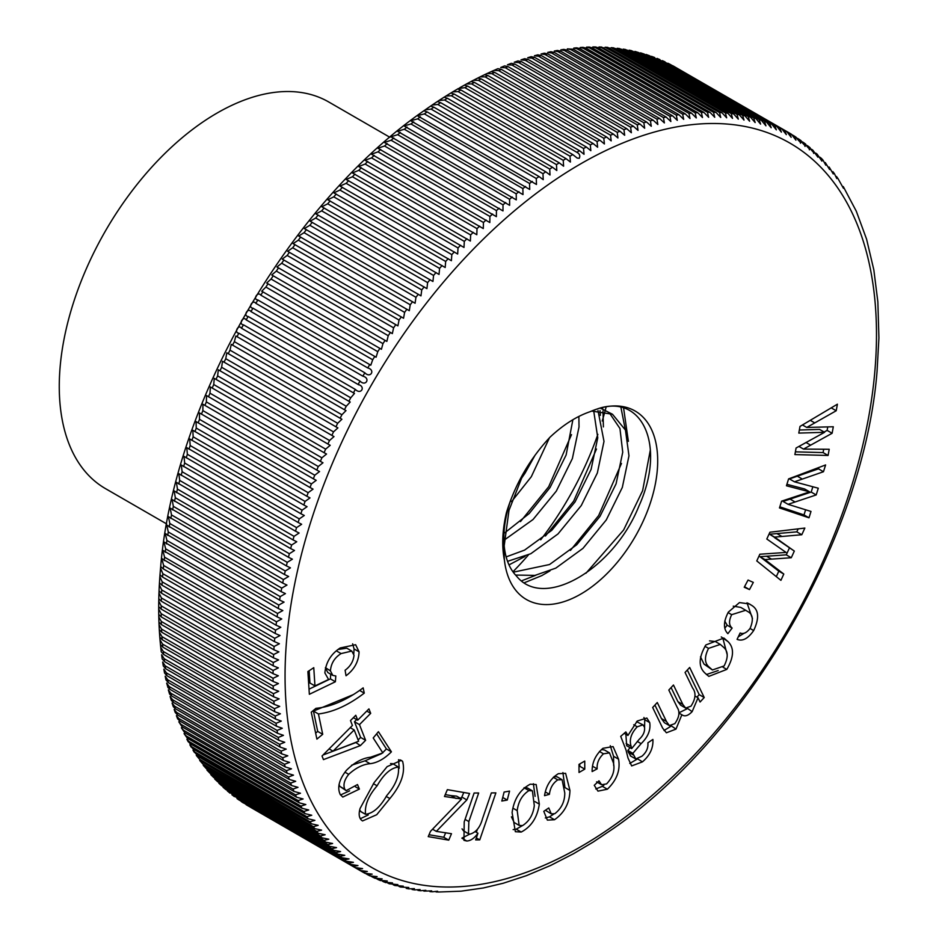<?xml version="1.0" encoding="UTF-8"?>
<svg xmlns="http://www.w3.org/2000/svg" width="939" height="939" viewBox="0 0 939 939"><rect width="100%" height="100%" fill="white"/><g stroke="black" fill="none" stroke-linecap="round" stroke-linejoin="round"><path stroke-width="1.41" d="M193.974 751.517L196.251 754.193L308.145 818.796L314.894 820.369L310.046 821.766L196.286 755.402L199.491 759.193L311.384 823.796L318.18 825.334L313.356 826.672L199.702 760.449L202.859 764.029L314.753 828.632L321.596 830.123L316.807 831.402L203.247 765.344L206.357 768.701L318.251 833.304L325.14 834.759L320.375 835.98L206.944 770.062L209.984 773.208L321.877 837.811L328.814 839.22L324.084 840.382L210.77 774.628L213.74 777.539L325.633 842.142L332.617 843.504L327.911 844.619L214.738 779.006L217.625 781.706L329.519 846.309L336.538 847.624L331.866 848.68L218.834 783.22L221.627 785.697L333.521 850.3L340.587 851.567L335.939 852.577L223.059 787.246L225.759 789.511L337.653 854.114L344.754 855.335L340.141 856.286L227.414 791.096L341.89 857.753L349.038 858.927L344.449 859.819L231.898 794.77L346.256 861.216L353.44 862.331L348.885 863.176L238.412 799.617L350.728 864.49L357.959 865.558L353.428 866.345L241.217 801.542L355.329 867.589L362.583 868.598L358.088 869.326L246.065 804.653L360.024 870.5L367.313 871.462L362.912 872.167L250.959 807.528M365.928 873.716L367.971 874.878L372.149 874.127L364.966 873.305L362.912 872.167M371.328 876.38L373.147 877.402L377.102 876.615L370.083 875.934L367.971 874.878M374.767 878.118L382.138 878.904L378.417 879.737L376.727 878.81M379.884 880.277L387.291 881.005L383.793 881.862L382.173 881.017M385.107 882.249L392.525 882.918L389.274 883.787L387.69 883M389.274 883.787L397.866 884.632L394.838 885.512L393.265 884.796M394.838 885.512L403.289 886.158L400.483 887.038L398.911 886.369M400.483 887.038L408.805 887.496L406.223 888.364L408.618 888.846L414.404 888.634L412.045 889.479L414.475 889.89L420.085 889.573L417.937 890.395L420.414 890.724L425.848 890.325L423.9 891.111L431.694 890.876L429.933 891.627L432.503 891.78L437.609 891.228L436.048 891.933L438.654 892.015L461.026 891.181L483.362 887.965L503.234 883.247L526.38 875.676L550.63 865.465L573.318 853.809M573.26 853.868L593.295 841.978L613.085 828.714C748.629 735.331 863.939 535.617 877.049 371.504L878.916 337.911L877.859 301.842L873.822 269.822L866.603 239.234L856.298 211.216L843.281 186.579L843.445 188.293L837.964 178.539L836.496 176.485L836.778 178.563L834.407 173.656L832.893 171.673L833.257 173.95L829.149 167.036L829.595 169.501L825.275 162.553L825.815 165.217L822.916 159.994L821.261 158.245L821.907 161.109L817.118 154.113L817.869 157.177L812.834 150.158L813.714 153.409M190.899 746.435L193.152 749.029L305.046 813.632L311.736 815.252L306.865 816.695L194.972 752.092L193.011 750.191L194.385 752.409M187.953 741.211L190.183 743.723L302.076 808.315L308.72 809.981L303.813 811.472L191.92 746.869L189.878 744.815L191.204 747.139M175.217 712.419L177.448 714.884L289.341 779.476L295.691 781.307L290.656 783.079L178.762 718.476L176.415 715.694L177.6 718.769L179.713 720.941L291.606 785.544L298.015 787.34L293.015 789.053L181.121 724.45L178.821 721.809L182.119 726.856L294.013 791.46L300.48 793.22L295.503 794.875L183.61 730.284L181.368 727.784L184.666 732.631L296.56 797.223L303.086 798.96L298.132 800.568L186.239 735.965L184.056 733.605L187.366 738.242L299.259 802.845L305.832 804.547L300.903 806.096L189.009 741.493L186.896 739.286L188.176 741.704M170.112 696.538L171.368 700.447L173.351 702.349L285.245 766.952L291.466 768.83L286.395 770.708L174.501 706.105L172.072 703.053L173.304 706.691L175.323 708.687L287.217 773.278L293.508 775.144L288.449 776.964L176.555 712.361L174.173 709.438M163.316 665.974L165.663 668.732L277.557 733.336L283.449 735.331L278.273 737.455L166.379 672.864L163.856 669.167L164.548 673.017L166.907 675.704L278.801 740.308L284.752 742.279L279.599 744.357L167.705 679.754L165.194 676.197L165.957 679.871L168.292 682.547L280.186 747.151L286.207 749.111L281.078 751.141L169.184 686.538L166.684 683.099L167.964 687.571L169.83 689.273L281.723 753.876L287.815 755.813L282.709 757.785L170.816 693.193L168.327 689.883L169.583 694.074L171.52 695.881L283.414 760.473L289.564 762.386L284.47 764.311L172.576 699.708L170.123 696.527M162.201 658.943L164.583 661.643L276.477 726.246L282.287 728.265L277.099 730.448L165.205 665.845L162.658 662.03L163.304 666.044M160.745 647.417L160.452 644.53L162.846 647.135L274.74 711.739L280.409 713.793L275.186 716.07L163.292 651.466L160.745 647.417L161.25 651.807L163.644 654.448L275.538 719.051L281.266 721.082L276.066 723.312L164.172 658.709L161.625 654.776L162.201 658.978M162.212 639.717L274.106 704.32L279.693 706.386L274.47 708.71L162.576 644.107L160.029 639.94L159.794 637.17L162.212 639.717A426.682 246.347 120 0 1 161.989 636.654L159.454 632.37L159.301 629.693L161.731 632.205L273.625 696.808L279.129 698.874L273.883 701.257L161.989 636.654M161.391 624.588L273.284 689.191L278.707 691.268L273.46 693.698L161.567 629.095L159.043 624.693L158.949 622.134L161.391 624.588A426.682 246.347 120 0 1 161.297 621.442L158.785 616.911L158.761 614.47L161.203 616.876L273.096 681.479L278.449 683.569L273.19 686.045L161.297 621.442M579.246 158.292L577.227 158.092L572.778 154.571L460.885 89.968C458.044 89.311 457.223 88.829 458.42 88.536L464.887 87.667L576.781 152.259C579.609 153.773 580.431 155.78 579.246 158.292M570.008 156.214L570.419 162.06L566.006 158.621L454.112 94.017L450.873 93.043L452.739 91.869L458.115 91.611L570.008 156.214A426.682 246.347 -60 0 1 572.778 154.571M563.236 160.323L563.611 166.203L559.245 162.834L447.351 98.243L444.147 97.233L445.872 96.083L451.342 95.731L563.236 160.323A426.682 246.347 -60 0 1 566.006 158.621M556.475 164.618L556.804 170.522L552.484 167.236L440.591 102.633L437.433 101.6L438.994 100.473L444.581 100.015L556.475 164.618A426.682 246.347 -60 0 1 559.245 162.834M549.726 169.079L550.019 175.006L545.747 171.79L433.853 107.187L430.731 106.142L432.104 105.062L437.832 104.475L549.726 169.079A426.682 246.347 -60 0 1 552.484 167.236M542.977 173.703L543.235 179.666L539.009 176.52L427.116 111.917L424.041 110.837L425.191 109.851L431.083 109.1L542.977 173.703A426.682 246.347 -60 0 1 545.747 171.79M536.263 178.504L536.474 184.478L417.362 115.708L424.369 113.901L536.263 178.504A426.682 246.347 -60 0 1 539.009 176.52M529.549 183.457L529.725 189.455L410.719 120.744L417.655 118.854L529.549 183.457A426.682 246.347 -60 0 1 532.296 181.403M522.87 188.575L523 194.584L404.087 125.932L410.977 123.971L522.87 188.575A426.682 246.347 -60 0 1 525.605 186.462M516.215 193.845L516.297 199.878L397.502 131.284L404.322 129.242L516.215 193.845A426.682 246.347 -60 0 1 518.938 191.662M509.584 199.279L509.631 205.312L390.929 136.789L397.69 134.676L509.584 199.279A426.682 246.347 -60 0 1 512.295 197.037M502.999 204.855L502.987 210.911L384.403 142.446L391.105 140.251L502.999 204.855A426.682 246.347 -60 0 1 505.698 202.554M496.438 210.582L496.379 216.651L377.924 148.256L384.544 145.991L496.438 210.582A426.682 246.347 -60 0 1 499.125 208.223M489.923 216.463L489.818 222.531L371.468 154.207L378.03 151.86L489.923 216.463A426.682 246.347 -60 0 1 492.588 214.033M483.444 222.484L483.292 228.564L365.071 160.311L371.551 157.881L483.444 222.484A426.682 246.347 -60 0 1 486.097 220.008M477.012 228.647L476.812 234.727L358.721 166.555L365.118 164.043L477.012 228.647A426.682 246.347 -60 0 1 479.641 226.111M470.639 234.95L470.38 241.03L352.43 172.929L358.745 170.346L470.639 234.95A426.682 246.347 -60 0 1 473.244 232.356M464.312 241.382L463.995 247.462L346.186 179.443L352.418 176.778L464.312 241.382A426.682 246.347 -60 0 1 466.894 238.729M458.032 247.943L457.669 254.023L340.012 186.086L346.139 183.34L458.032 247.943A426.682 246.347 -60 0 1 460.603 245.243M451.823 254.633L451.389 260.702L333.885 192.871L339.93 190.042L451.823 254.633A426.682 246.347 -60 0 1 454.359 251.887M445.673 261.453L445.18 267.509L327.84 199.761L333.779 196.85L445.673 261.453A426.682 246.347 -60 0 1 448.185 258.648M439.581 268.39L439.029 274.434L321.854 206.791L327.688 203.798L439.581 268.39A426.682 246.347 -60 0 1 442.069 265.537M433.572 275.456L432.938 281.477L315.95 213.928L321.678 210.852L433.572 275.456A426.682 246.347 -60 0 1 436.025 272.545M427.621 282.616L426.916 288.625L310.116 221.193L315.727 218.024L427.621 282.616A426.682 246.347 -60 0 1 430.05 279.669M421.752 289.905L420.965 295.879L304.365 228.564L309.858 225.301L421.752 289.905A426.682 246.347 -60 0 1 424.146 286.9M415.954 297.287L415.085 303.238L298.696 236.041L304.06 232.684L415.954 297.287A426.682 246.347 -60 0 1 418.313 294.247M410.237 304.776L409.287 310.692L293.109 243.624L298.344 240.173L410.237 304.776A426.682 246.347 -60 0 1 412.573 301.701M404.603 312.37L403.559 318.239L287.627 251.312L292.71 247.767L404.603 312.37A426.682 246.347 -60 0 1 406.904 309.248M399.052 320.046L397.901 325.88L282.228 259.094L287.158 255.443L399.052 320.046A426.682 246.347 -60 0 1 401.317 316.889M393.594 327.828L392.338 333.603L276.935 266.981L281.7 263.225L393.594 327.828A426.682 246.347 -60 0 1 395.824 324.624M388.23 335.692L386.845 341.409L271.747 274.963L276.336 271.089L388.23 335.692A426.682 246.347 -60 0 1 390.413 332.453M382.959 343.639L381.422 349.273L266.676 283.026L271.066 279.036L382.959 343.639A426.682 246.347 -60 0 1 385.107 340.364M377.783 351.667L376.081 357.207L261.723 291.196L265.89 287.064L377.783 351.667A426.682 246.347 -60 0 1 379.884 348.369M255.831 303.332L367.724 367.935C375.682 369.966 370.482 378.746 364.837 372.795L252.943 308.192C247.614 307.816 252.814 299.048 255.831 303.332A426.682 246.347 120 0 1 257.861 299.975C252.474 299.635 257.791 290.937 260.807 295.163L372.701 359.766L370.788 365.201L257.532 299.787M364.989 372.889L364.837 372.795A426.682 246.347 -60 0 0 362.853 376.175C370.811 378.147 365.729 386.985 360.024 381.07L248.131 316.478C242.861 316.056 247.955 307.217 250.959 311.584L362.853 376.175M360.024 381.07A426.682 246.347 -60 0 0 358.088 384.485C366.046 386.387 361.081 395.296 355.329 389.415L243.436 324.812C238.213 324.366 243.189 315.457 246.194 319.882L358.792 384.884M353.428 392.842L354.484 393.441L350.728 397.807L238.835 333.204C233.682 332.723 238.541 323.755 241.534 328.251L353.428 392.842A426.682 246.347 -60 0 1 355.329 389.415M348.885 401.27L350.212 402.009L346.256 406.258L234.363 341.655L235.865 335.998L348.885 401.27A426.682 246.347 -60 0 1 350.728 397.807M344.449 409.733L346.01 410.613L341.89 414.756L229.996 350.153L231.276 344.367L344.449 409.733A426.682 246.347 -60 0 1 346.256 406.258M340.141 418.254L341.902 419.24L337.653 423.301L225.759 358.698L226.815 352.794L340.141 418.254A426.682 246.347 -60 0 1 341.89 414.756M335.939 426.811L337.899 427.891L333.521 431.881L221.627 367.278L222.508 361.269L335.939 426.811A426.682 246.347 -60 0 1 337.653 423.301M331.866 435.403L333.991 436.588L329.519 440.497L217.625 375.893L218.318 369.802L331.866 435.403A426.682 246.347 -60 0 1 333.521 431.881M327.911 444.03L330.211 445.297L325.633 449.135L213.74 384.532L214.268 378.358L327.911 444.03A426.682 246.347 -60 0 1 329.519 440.497M324.084 452.692L326.537 454.03L321.877 457.809L209.984 393.206L210.359 386.962L324.084 452.692A426.682 246.347 -60 0 1 325.633 449.135M320.375 461.378L322.981 462.786L318.251 466.507L206.357 401.904L206.58 395.589L320.375 461.378A426.682 246.347 -60 0 1 321.877 457.809M316.807 470.075L319.542 471.554L314.753 475.216L202.859 410.613L202.941 404.24L316.807 470.075A426.682 246.347 -60 0 1 318.251 466.507M313.356 478.796L316.232 480.334L311.384 483.949L199.491 419.346L199.432 412.902L313.356 478.796A426.682 246.347 -60 0 1 314.753 475.216M310.046 487.529L313.051 489.125L308.145 492.682L196.251 428.078L196.063 421.576L310.046 487.529A426.682 246.347 -60 0 1 311.384 483.949M306.865 496.262L309.999 497.916L305.046 501.426L193.152 436.823L192.835 430.273L306.865 496.262A426.682 246.347 -60 0 1 308.145 492.682M303.813 505.006L307.076 506.708L302.076 510.159L190.183 445.556L189.737 438.959L303.813 505.006A426.682 246.347 -60 0 1 305.046 501.426M300.903 513.739L304.295 515.488L299.259 518.891L187.366 454.3L186.791 447.657L300.903 513.739A426.682 246.347 -60 0 1 302.076 510.159M298.132 522.471L301.642 524.267L296.56 527.624L184.666 463.021L183.985 456.342L298.132 522.471A426.682 246.347 -60 0 1 299.259 518.891M295.503 531.192L299.118 533.023L294.013 536.333L182.119 471.742L181.321 465.016L295.503 531.192A426.682 246.347 -60 0 1 296.56 527.624M293.015 539.902L296.747 541.768L291.606 545.031L179.713 480.439L178.797 473.679L293.015 539.902A426.682 246.347 -60 0 1 294.013 536.333M290.656 548.587L294.506 550.489L289.341 553.705L177.448 489.113L176.415 482.317L290.656 548.587A426.682 246.347 -60 0 1 291.606 545.031M288.449 557.261L292.405 559.186L287.217 562.355L175.323 497.752L174.185 490.933L288.449 557.261A426.682 246.347 -60 0 1 289.341 553.705M286.395 565.888L290.444 567.849L285.245 570.982L173.351 506.379L172.107 499.525L286.395 565.888A426.682 246.347 -60 0 1 287.217 562.355M284.47 574.504L288.637 576.476L283.414 579.563L171.52 514.959L170.17 508.081L284.47 574.504A426.682 246.347 -60 0 1 285.245 570.982M282.709 583.072L286.97 585.067L281.723 588.107L169.83 523.504L168.386 516.603L282.709 583.072A426.682 246.347 -60 0 1 283.414 579.563M281.078 591.593L285.444 593.612L280.186 596.605L168.292 532.002L166.743 525.089L281.078 591.593A426.682 246.347 -60 0 1 281.723 588.107M279.599 600.08L284.059 602.11L278.801 605.056L166.907 540.453L165.264 533.528L279.599 600.08A426.682 246.347 -60 0 1 280.186 596.605M278.273 608.507L282.827 610.561L277.557 613.46L165.663 548.857L163.926 541.909L278.273 608.507A426.682 246.347 -60 0 1 278.801 605.056M277.099 616.888L281.747 618.954L276.477 621.806L164.583 557.203L162.74 550.242L277.099 616.888A426.682 246.347 -60 0 1 277.557 613.46M276.066 625.21L280.808 627.287L275.538 630.092L163.644 565.489L161.708 558.517L276.066 625.21A426.682 246.347 -60 0 1 276.477 621.806M275.186 633.461L280.022 635.55L274.74 638.309L162.846 573.706L160.546 568.224L160.827 566.733L163.292 568.87L275.186 633.461A426.682 246.347 -60 0 1 275.538 630.092M274.47 641.654L279.388 643.755L274.106 646.466L162.212 581.863L159.853 576.616L160.1 574.879L162.576 577.062L274.47 641.654A426.682 246.347 -60 0 1 274.74 638.309M273.883 649.776L278.906 651.877L273.625 654.542L161.731 589.938L159.325 584.868L159.524 582.955L161.989 585.173L273.883 649.776A426.682 246.347 -60 0 1 274.106 646.466M273.46 657.828L278.566 659.929L273.284 662.535L161.391 597.943L158.961 593.014L159.102 590.96L161.567 593.225L273.46 657.828A426.682 246.347 -60 0 1 273.625 654.542M273.19 665.798L278.378 667.887L273.096 670.458L161.203 605.855L158.75 601.077L158.832 598.871L161.297 601.195L273.19 665.798A426.682 246.347 -60 0 1 273.284 662.535M273.073 673.686L278.343 675.775L273.073 678.298L161.179 613.695L158.691 609.047L158.726 606.711L161.179 609.082L273.073 673.686A426.682 246.347 -60 0 1 273.096 670.458M457.61 89.029L458.42 88.536M241.206 328.051L241.534 328.251A426.682 246.347 120 0 1 243.436 324.812M246.041 319.788L246.194 319.882A426.682 246.347 120 0 1 248.131 316.478M250.959 311.584A426.682 246.347 120 0 1 252.943 308.192L252.791 308.109M166.637 523.927L105.497 488.632A223.236 128.889 -60 0 1 71.282 309.753A223.236 128.889 -60 0 1 217.12 113.032A223.236 128.889 -60 0 1 328.732 101.975L389.873 137.282M600.408 408.16L612.498 414.263L625.444 430.062L628.977 455.802L622.322 487.423L606.254 519.971L582.966 548.364L555.794 568.13L534.948 575.396L515.558 575.055M609.247 412.679L619.951 428.513L622.733 452.199L616.078 483.82L600.009 516.368L576.722 544.761L549.55 564.527L513.234 572.191M591.629 411.059L612.498 414.263M593.694 410.777L597.756 437.774L591.101 469.394L575.032 501.942L551.756 530.335L524.572 550.113L506.144 556.897M597.99 410.543L604 441.377L597.345 472.998L581.276 505.546L558.001 533.939L530.817 553.717L507.541 561.346M572.884 419.721L566.123 454.981L550.054 487.529L529.232 513.516L504.748 532.836M503.973 533.293L503.081 533.798M578.87 416.423L579.023 426.963L572.367 458.584L556.299 491.132L533.023 519.525L504.102 540.171M535.042 455.227L525.077 473.103L519.42 481.355M549.491 437.727L531.321 476.707L511.509 501.684M503.844 540.289L502.752 540.817M749.498 589.575L744.24 587.239L748.054 580.056L753.313 582.391L749.498 589.575L744.521 586.711M747.35 611.336L745.707 610.28L731.681 614.669C728.699 620.855 728.852 625.327 732.127 628.074L727.878 633.672C723.194 628.93 723.359 621.747 728.335 612.122L739.486 602.568L749.498 603.988L751.153 605.068C758.806 609.329 759.639 617.827 753.665 630.562C748.054 638.637 742.526 641.572 737.068 639.342L740.12 632.992C743.348 634.388 746.681 632.839 750.12 628.344C753.759 619.634 752.832 613.965 747.35 611.336M692.618 688.052L685.059 672.453L689.672 667.476L704.227 697.536L700.071 702.02L698.041 697.794L692.137 711.645C688.134 715.823 684.707 716.856 681.867 714.732L675.986 729.122L666.385 732.784L662.652 728.136L652.664 707.501L657.277 702.525L666.444 721.457L669.366 725.577L674.812 723.652C679.284 717.314 680.106 711.938 677.265 707.513L668.814 690.048L673.463 685.012L682.911 704.543L685.67 708.088L690.963 706.175C695.693 698.862 696.245 692.818 692.618 688.052M682.653 715.248L678.85 712.994M704.907 673.017C698.323 666.796 698.639 657.441 705.87 644.952L723.875 638.027L727.96 641.572C734.368 647.804 733.981 657.077 726.798 669.401L708.816 676.385L704.907 673.017M501.825 801.026L504.114 792.058L509.548 791.096L507.26 800.063L501.825 801.026M444.464 796.483L447.363 789.652L469.582 793.49L466.847 799.922L436.33 831.379L451.483 833.715L448.748 840.147L428.231 836.614L430.461 831.379L461.601 799.019L444.464 796.483M482.552 818.573L491.355 792.915L495.874 792.88L479.759 839.865L475.662 839.9L477.951 833.222C474.43 838.21 470.709 840.804 466.789 841.015L463.972 840.346L464.206 821.918L474.113 793.021L478.667 792.997L468.854 821.578L468.479 833.738L470.099 834.114C476.073 832.377 480.216 827.2 482.552 818.573M357.7 720.178L368.933 708.886L370.694 713.347L359.461 724.626L365.623 740.319L360.341 745.625L323.462 759.616L322.03 756.001L352.418 725.483L350.493 720.577L355.775 715.272L357.7 720.178L353.381 717.678M370.553 757.233L382.842 752.902L373.206 737.96L378.417 731.692L391.41 751.822C384.38 758.876 377.267 762.832 370.072 763.7C362.959 764.299 355.834 767.856 348.709 774.358C344.273 779.933 342.97 784.91 344.813 789.276L346.198 790.65L357.489 784.558L359.402 789.089L342.794 797.07L340.247 794.535C337.042 787.633 339.085 779.581 346.362 770.379C354.332 762.491 362.384 758.113 370.553 757.233M374.039 782.739L387.138 766.635L401.305 760.355L402.596 761.341C405.542 772.421 401.293 784.828 389.861 798.561L376.715 814.723L362.513 820.944L361.28 819.993C358.98 817.529 358.581 813.69 360.071 808.491L374.039 782.739M364.262 693.123C348.533 705.166 333.263 712.114 318.438 713.969L322.711 734.298L316.901 739.11L311.255 712.208L315.962 708.323C331.127 706.856 346.867 700.036 363.158 687.864L364.262 693.123L359.637 690.458M512.095 812.575C514.02 799.054 520.077 789.593 530.277 784.194L536.157 784.523L539.326 804.124C537.343 817.458 531.31 826.766 521.215 832.048L515.37 831.708L512.095 812.575M620.714 736.364L625.832 731.927L627.933 735.448L637.276 721.011L646.854 718.042L649.718 722.596C650.868 729.979 647.992 736.998 641.114 743.653L632.863 753.348L635.797 758.935L641.936 756.212C646.384 752.362 648.368 747.89 647.875 742.819L652.898 739.427C653.403 747.96 649.929 755.437 642.452 761.846L631.654 765.931L628.003 758.019L625.996 749.944L620.714 736.364M630.269 755.848L635.797 758.935M613.449 762.961L609.493 752.878L603.472 753.817C598.847 758.172 596.746 763.196 597.157 768.877L592.133 771.565C591.969 762.538 595.572 754.78 602.955 748.301L613.085 746.587L618.555 759.17C620.526 770.097 616.794 780.121 607.369 789.218L597.967 791.131L594.246 785.309L598.976 780.837L601.57 784.734L606.582 783.901C612.78 777.316 615.068 770.344 613.449 762.961M579.023 772.48L578.999 764.393L584.751 761.06L584.774 769.147L579.023 772.48M564.773 792.986L562.097 779.722L557.778 779.863C552.93 783.173 550.137 787.985 549.421 794.312L544.526 795.673C546.087 785.755 550.7 778.431 558.376 773.677L565.618 773.337L569.95 790.45C569.609 803.009 564.456 812.775 554.503 819.735L547.367 820.111L543.787 811.331L548.763 807.951L551.24 813.843L554.82 813.69C561.475 808.456 564.797 801.554 564.773 792.986M809.629 491.86L786.448 485.768L788.596 478.902L825.604 464.946L823.468 471.73L794.464 481.813L818.292 488.221L816.179 494.947L788.079 504.325L810.991 511.45L808.995 517.812L779.476 507.929L781.612 501.156L809.629 491.86L804.629 488.973L786.894 484.313M786.072 552.437L766.811 539.009L769.91 532.225L804.852 528.07L801.789 534.749L774.558 537.108L794.324 551.076L791.272 557.731L764.945 559.585L783.795 574.046L780.919 580.349L756.775 560.923L759.851 554.221L786.072 552.437M824.595 432.304L798.796 433.09L800.005 426.423L837.4 404.193L836.215 410.754L806.754 427.445L833.304 426.764L832.118 433.278L803.514 449.1L829.207 449.276L828.081 455.462L794.887 454.582L796.084 448.009L824.595 432.304L819.606 429.416L799.347 430.027M340.223 647.957L355.623 644.717L359.074 651.83C358.71 661.502 354.367 669.484 346.033 675.763L345.106 670.235C350.388 666.373 353.357 661.373 354.026 655.246L351.773 651.067L341.08 653.579C334.601 657.64 331.044 663.404 330.411 670.869L332.817 675.411L335.81 675.963L335.387 681.761L309.354 694.297L307.886 671.561L313.767 667.676L314.952 685.916L328.58 679.496L324.871 672.934C325.927 662.23 331.044 653.908 340.223 647.957M549.984 437.21C563.247 424.78 576.663 416.259 590.244 411.646L590.244 411.634A108.795 62.807 -60 0 1 657.629 464.535A108.795 62.807 -60 0 1 583.941 592.192A108.795 62.807 -60 0 1 504.431 560.278C501.637 546.252 502.306 530.359 506.438 512.624C515.182 484.148 529.702 459.018 549.984 437.21M523.903 472.364L508.997 510.323L503.844 548.376L504.431 560.278M510.839 499.712A94.663 54.65 120 0 0 503.844 538.141L503.844 548.376M503.973 542.742A94.663 54.65 120 0 0 516.473 576.03C544.127 610.808 614.259 568.154 638.884 506.168C666.972 444.605 641.419 391.739 595.561 409.604L590.244 411.634M579.551 150.698L467.657 86.095L464.347 85.179L466.472 83.982L471.648 83.9L583.542 148.491L584.035 154.289L579.551 150.698A426.682 246.347 -60 0 0 576.781 152.259M586.312 147L474.418 82.397L471.073 81.517L473.338 80.32L478.421 80.308L590.314 144.899L590.831 150.663L586.312 147A426.682 246.347 -60 0 0 583.542 148.491M593.084 143.491L481.191 78.888L477.798 78.031L480.193 76.834L485.17 76.892L597.063 141.496L597.627 147.223L593.084 143.491A426.682 246.347 -60 0 0 590.314 144.899M599.833 140.146L487.94 75.543L484.512 74.733L487.036 73.535L491.919 73.665L603.812 138.268L604.411 143.96L599.833 140.146A426.682 246.347 -60 0 0 597.063 141.496M606.571 136.988L494.677 72.397L491.226 71.61L493.867 70.425L498.644 70.613L610.538 135.216L611.183 140.873L606.571 136.988A426.682 246.347 -60 0 0 603.812 138.268M673.181 65.965L784.722 130.38L786.33 134.629L781.835 128.854L669.941 64.251L779.804 127.833L781.389 132.153L776.858 126.425L662.371 60.624L774.792 125.486L776.342 129.852L771.776 124.194L657.054 58.371L769.663 123.326L771.189 127.751L766.6 122.14L651.631 56.328L764.452 121.354L765.942 125.826L761.329 120.286L649.436 55.683L646.126 54.485L759.135 119.582L760.59 124.101L755.954 118.619L644.06 54.016L640.527 52.842L753.735 117.985L755.156 122.575L750.496 117.14L638.602 52.549L634.834 51.399L748.242 116.6L749.627 121.225L744.956 115.861L631.431 50.636L629.048 50.154L742.655 115.403L744.005 120.086L739.322 114.781L625.609 49.521L623.191 49.121L736.986 114.394L738.312 119.136L733.605 113.889L619.717 48.605L617.252 48.276L731.235 113.584L732.526 118.373L727.807 113.196L613.754 47.889L611.242 47.643L725.413 112.973L726.669 117.809L721.938 112.703L607.721 47.373L605.162 47.22L719.509 112.551L720.729 117.445L715.988 112.398L601.617 47.056L599 46.985L601.641 47.725L713.534 112.328L714.72 117.269L709.966 112.293L598.073 47.689L595.455 46.95L592.791 46.962L595.584 47.701L707.478 112.304L708.64 117.293L703.886 112.375L591.993 47.783L589.246 47.044L586.511 47.138L589.481 47.866L701.374 112.469L702.489 117.516L697.736 112.668L585.842 48.065L582.966 47.326L580.173 47.525L583.295 48.241L695.189 112.844L696.28 117.927L691.515 113.15L579.621 48.546L576.64 47.819L573.776 48.1L577.062 48.805L688.956 113.396L690.012 118.537L685.247 113.819L573.353 49.227L567.332 48.875L570.771 49.556L682.665 114.159L683.674 119.347L678.92 114.699L567.027 50.096L563.846 49.38L560.829 49.861L564.421 50.506L676.315 115.11L677.301 120.345L672.535 115.767L560.642 51.164L557.39 50.46L554.292 51.035L558.012 51.657L669.906 116.26L670.857 121.53L666.115 117.023L554.221 52.42L550.888 51.727L547.707 52.408L551.569 52.995L663.462 117.598L664.378 122.927L659.636 118.478L547.742 53.875L544.362 53.183L541.087 53.981L545.078 54.532L656.971 119.136L657.852 124.5L653.121 120.133L541.228 55.53L537.801 54.838L534.432 55.753L538.54 56.258L650.434 120.861L651.279 126.272L646.56 121.976L534.667 57.373L531.204 56.68L527.73 57.725L531.967 58.183L643.861 122.786L644.67 128.232L639.964 124.007L528.07 59.403L524.584 58.711L521.004 59.873L525.359 60.296L637.252 124.887L638.027 130.392L633.344 126.225L521.45 61.622L517.941 60.929L514.255 62.232L518.727 62.584L630.621 127.188L631.36 132.728L626.689 128.631L514.795 64.04L511.286 63.324L507.483 64.779L512.06 65.073L623.954 129.676L624.658 135.263L619.998 131.237L508.105 66.634L504.607 65.906L500.687 67.502L505.358 67.749L617.252 132.352L617.932 137.974L613.296 134.019L501.403 69.416L497.905 68.676L493.867 70.425M784.722 130.38A426.682 246.347 -60 0 1 786.706 131.472L789.582 133.138L791.178 137.305L786.706 131.472L672.688 65.695M792.422 134.97L794.476 136.167L795.908 140.157L791.471 134.277A426.682 246.347 -60 0 0 789.64 133.174M797.446 138.315L799.242 139.383L800.533 143.198M802.246 141.777L803.901 142.787L805.04 146.425M806.883 145.392L808.432 146.378L809.43 149.829M811.366 149.172L812.834 150.158M815.698 153.104L817.118 154.113M819.9 157.212L821.261 158.245M606.113 407.033A223.236 128.889 -60 0 1 605.303 410.143M604.986 411.329A223.236 128.889 -60 0 1 602.204 421.012M597.861 434.358A223.236 128.889 -60 0 1 540.7 539.808M528.446 554.89A223.236 128.889 -60 0 1 512.929 571.781M811.906 149.489C816.907 155.745 812.411 151.848 809.418 147.317M807.657 145.85C812.716 152.083 808.103 148.385 805.099 143.784M803.303 142.388C808.409 148.608 803.667 145.099 800.674 140.427M798.819 139.113C803.984 145.31 799.124 141.989 796.119 137.258L794.476 136.167M376.645 733.817L386.41 748.935L391.41 751.822M386.41 748.935L382.713 752.702M381.469 753.688L365.071 760.813L351.585 765.226M344.942 772.175L348.709 774.358M339.026 784.405L339.812 786.389L344.813 789.276M339.812 786.389L346.198 790.65M355.47 786.812L359.402 789.089M349.625 790.849L340.54 794.957M399.991 759.839L402.596 761.341M398.547 759.698L399.216 768.278M386.164 796.425L389.861 798.561M368.288 814.935L360.294 818.749M359.684 810.028L361.104 811.836L365.529 814.289C373.065 813.444 380.154 807.188 386.809 795.509C395.46 785.485 399.333 776.001 398.429 767.057L392.866 763.736L390.542 763.56M360.541 811.402L365.529 814.289C364.555 805.369 368.417 795.873 377.102 785.814L373.393 783.666M398.429 767.057C390.894 767.844 383.793 774.1 377.102 785.814M353.381 694.59L313.45 711.081L318.438 713.969M313.45 711.081L317.711 731.422L322.711 734.298M317.711 731.422L315.645 733.124M366.762 711.069L370.694 713.347M356.644 719.567L354.473 721.751L359.461 724.626M354.473 721.751L360.635 737.432L365.623 740.319M360.635 737.432L358.111 739.967M355.693 742.397L360.341 745.625M355.353 742.737L323.028 755.003M358.628 741.258L354.179 729.943L333.04 751.177L358.628 741.258M350.247 727.666L354.179 729.943M329.108 748.899L333.04 751.177M477.282 829.618L476.366 832.306M476.343 837.905L479.759 839.865M475.369 831.731L477.951 833.222M469.805 834.09L461.894 838.128M461.929 838.222L466.789 841.015M462.047 828.855L463.479 830.851L468.479 833.738M463.784 792.493L461.847 797.047L466.847 799.922M461.847 797.047L460.533 798.396M432.539 829.196L436.33 831.379M445.685 832.717L443.76 837.271L448.748 840.147M443.76 837.271L429.029 834.736M456.084 798.502L451.084 795.615L456.612 796.131L461.601 799.019M451.084 795.615L445.262 794.605M502.741 797.446L507.26 800.063M533.387 783.748L535.077 796.342M534.925 801.589L539.326 804.124M522.401 825.639L516.227 829.172L521.215 832.048M516.227 829.172L513.152 829.595M511.438 816.836L514.149 822.494L519.138 825.381L522.565 825.592C529.279 821.296 533.188 814.629 534.303 805.603L532.413 790.849L528.939 790.603C522.237 794.946 518.328 801.624 517.201 810.627L519.138 825.381M532.413 790.849L527.425 787.962L524.138 787.668M513.046 808.233L517.201 810.627M524.032 787.774L528.939 790.603M721.269 636.935L727.96 641.572M722.971 638.684L727.185 654.612M723.053 667.242L726.798 669.401M718.182 670.552L706.374 674.542M700.494 656.795L704.015 664.108L712.431 669.965L724.11 665.951C728.382 657.523 728.23 651.314 723.652 647.347L720.295 644.412L708.546 648.368C704.309 656.807 704.461 663.004 709.004 666.995L712.431 669.965M720.295 644.412L715.307 641.525L709.532 640.868M704.015 664.108L709.004 666.995M704.931 646.278L708.546 648.368M687.313 670.035L699.226 694.66L704.227 697.536M699.226 694.66L696.914 697.149M694.977 696.034L698.041 697.794M687.465 708.393L692.137 711.645M687.148 708.757L678.827 712.842M671.303 725.87L675.986 729.122M670.986 726.234L664.026 730.495M654.917 705.072L661.443 718.57L666.444 721.457M661.443 718.57L664.378 722.701L669.366 725.577M671.103 687.571L677.923 701.656L682.911 704.543M677.923 701.656L680.669 705.201L685.67 708.088M728.065 612.592L731.681 614.669M724.755 621.055L727.138 625.186L732.127 628.074M727.138 625.186L724.873 628.156M747.925 603.202L751.153 605.068M746.998 602.815L752.456 618.566M750.038 628.473L753.665 630.562M744.31 633.144L738.289 636.795M745.707 610.28L740.718 607.392L733.242 606.183M624.224 733.312L627.933 735.448M643.931 717.49L644.729 719.708L649.718 722.596M644.729 719.708L644.577 727.42M629.999 747.644L627.874 750.461L632.863 753.348M627.874 750.461L628.226 752.033L633.226 754.921M628.226 752.033L630.797 756.048M637.558 758.876L642.452 761.846M637.464 758.958L629.764 763.442M625.867 734.263L626.689 745.73L631.677 748.606L639.13 739.38C643.203 735.624 645.011 731.598 644.541 727.291L642.992 724.861L637.252 726.798C631.078 733.371 629.036 739.897 631.137 746.388L631.677 748.606M642.992 724.861L636.548 721.668M626.137 743.5L631.137 746.388M633.743 724.767L637.252 726.798M599.422 751.47L603.472 753.817M592.568 766.236L597.157 768.877M610.28 745.707L613.554 756.294L618.555 759.17M613.554 756.294L613.66 765.449M603.906 785.121L602.369 786.33L607.369 789.218M602.369 786.33L595.796 788.971M609.493 752.878L604.493 749.991L601.406 749.522M579.774 763.947L579.774 766.259L584.774 769.147M579.774 766.259L579.011 766.705M553.306 777.292L557.778 779.863M545.348 791.964L549.421 794.312M562.907 772.586L564.961 787.575L569.95 790.45M553.787 814.066L549.515 816.86L554.503 819.735M549.515 816.86L545.324 817.975M545.383 810.24L551.24 813.843M562.097 779.722L557.109 776.835L554.174 776.483M818.902 467.469L818.479 468.843L823.468 471.73M818.479 468.843L789.476 478.925L794.464 481.813M812.857 486.731L811.19 492.059L816.179 494.947M811.19 492.059L783.079 501.438L788.079 504.325M805.615 509.783L803.995 514.924L808.995 517.812M803.995 514.924L779.828 506.825M798.173 528.868L796.8 531.861L801.789 534.749M796.8 531.861L769.557 534.221L774.558 537.108M769.557 534.221L779.734 540.664M774.745 537.777L794.324 551.076M789.323 548.188L786.272 554.843L791.272 557.731M786.272 554.843L759.956 556.698L764.945 559.585M759.956 556.698L778.807 571.17L783.795 574.046M778.807 571.17L776.307 576.628M831.215 407.866L836.215 410.754M802.458 424.968L806.754 427.445M827.764 426.881L827.118 430.391L832.118 433.278M827.118 430.391L824.137 432.034M798.901 446.436L803.514 449.1M823.691 449.241L823.092 452.586L828.081 455.462M823.092 452.586L795.392 451.847M352.653 643.825L354.073 648.943L359.074 651.83M354.073 648.943L353.78 653.732M351.773 651.067L346.773 648.18L338.028 649.506M336.35 650.856L341.08 653.579M325.41 667.641L330.411 670.869M325.422 667.981L327.817 672.524L332.817 675.411M330.728 674.214L330.399 678.874L335.387 681.761M330.399 678.874L309.025 689.167M309.154 670.716L309.952 683.04L314.952 685.916M650.375 449.804L642.616 490.686L623.613 529.995L585.948 573.248M620.937 407.409L625.327 429.78M621.465 463.467L598.636 515.581L570.419 550.43M535.864 575.231L521.638 580.818M600.021 410.601L600.35 415.367M596.488 449.053L573.659 501.156L545.442 536.005M571.511 434.628L548.681 486.742L520.464 521.591M623.602 408.089L628.379 441.342M549.996 570.865L541.744 575.63L524.42 582.72M602.533 407.667L602.732 408.958M602.991 410.93L603.401 426.916M525.018 556.44L508.997 564.891M580.772 163.797A418.207 241.452 120 0 0 285.057 675.998A418.207 241.452 120 0 0 580.772 846.732A418.207 241.452 120 0 0 876.486 334.53A418.207 241.452 120 0 0 580.772 163.797M372.701 359.766A426.682 246.347 -60 0 1 374.767 356.433M367.724 367.935A426.682 246.347 -60 0 1 369.755 364.578M273.096 681.479A426.682 246.347 -60 0 1 273.073 678.298M273.284 689.191A426.682 246.347 -60 0 1 273.19 686.045M273.625 696.808A426.682 246.347 -60 0 1 273.46 693.698M274.106 704.32A426.682 246.347 -60 0 1 273.883 701.257M274.74 711.739A426.682 246.347 -60 0 1 274.47 708.71M275.538 719.051A426.682 246.347 -60 0 1 275.186 716.07M276.477 726.246A426.682 246.347 -60 0 1 276.066 723.312M277.557 733.336A426.682 246.347 -60 0 1 277.099 730.448M278.801 740.308A426.682 246.347 -60 0 1 278.273 737.455M280.186 747.151A426.682 246.347 -60 0 1 279.599 744.357M281.723 753.876A426.682 246.347 -60 0 1 281.078 751.141M283.414 760.473A426.682 246.347 -60 0 1 282.709 757.785M285.245 766.952A426.682 246.347 -60 0 1 284.47 764.311M287.217 773.278A426.682 246.347 -60 0 1 286.395 770.708M289.341 779.476A426.682 246.347 -60 0 1 288.449 776.964M291.606 785.544A426.682 246.347 -60 0 1 290.656 783.079M294.013 791.46A426.682 246.347 -60 0 1 293.015 789.053M296.56 797.223A426.682 246.347 -60 0 1 295.503 794.875M299.259 802.845A426.682 246.347 -60 0 1 298.132 800.568M302.076 808.315A426.682 246.347 -60 0 1 300.903 806.096M305.046 813.632A426.682 246.347 -60 0 1 303.813 811.472M308.145 818.796A426.682 246.347 -60 0 1 306.865 816.695M311.384 823.796A426.682 246.347 -60 0 1 310.046 821.766M314.753 828.632A426.682 246.347 -60 0 1 313.356 826.672M318.251 833.304A426.682 246.347 -60 0 1 316.807 831.402M321.877 837.811A426.682 246.347 -60 0 1 320.375 835.98M325.633 842.142A426.682 246.347 -60 0 1 324.084 840.382M329.519 846.309A426.682 246.347 -60 0 1 327.911 844.619M333.521 850.3A426.682 246.347 -60 0 1 331.866 848.68M337.653 854.114A426.682 246.347 -60 0 1 335.939 852.577M341.89 857.753A426.682 246.347 -60 0 1 340.141 856.286M346.256 861.216A426.682 246.347 -60 0 1 344.449 859.819M350.728 864.49A426.682 246.347 -60 0 1 348.885 863.176M355.329 867.589A426.682 246.347 -60 0 1 353.428 866.345M360.024 870.5A426.682 246.347 -60 0 1 358.088 869.326M364.837 873.223A426.682 246.347 -60 0 1 362.97 872.202M246.194 804.723A426.682 246.347 120 0 0 248.131 805.897M241.534 801.742A426.682 246.347 120 0 0 243.436 802.986M236.992 798.573A426.682 246.347 120 0 0 238.835 799.887M232.555 795.216A426.682 246.347 120 0 0 234.363 796.612M228.247 791.683A426.682 246.347 120 0 0 229.996 793.15M224.045 787.974A426.682 246.347 120 0 0 225.759 789.511M219.972 784.088A426.682 246.347 120 0 0 221.627 785.697M216.017 780.016A426.682 246.347 120 0 0 217.625 781.706M212.191 775.79A426.682 246.347 120 0 0 213.74 777.539M208.481 771.377A426.682 246.347 120 0 0 209.984 773.208M204.913 766.811A426.682 246.347 120 0 0 206.357 768.701M201.462 762.069A426.682 246.347 120 0 0 202.859 764.029M198.152 757.163A426.682 246.347 120 0 0 199.491 759.193M194.972 752.092A426.682 246.347 120 0 0 196.251 754.193M191.92 746.869A426.682 246.347 120 0 0 193.152 749.029M189.009 741.493A426.682 246.347 120 0 0 190.183 743.723M186.239 735.965A426.682 246.347 120 0 0 187.366 738.242M183.61 730.284A426.682 246.347 120 0 0 184.666 732.631M181.121 724.45A426.682 246.347 120 0 0 182.119 726.856M178.762 718.476A426.682 246.347 120 0 0 179.713 720.941M176.555 712.361A426.682 246.347 120 0 0 177.448 714.884M174.501 706.105A426.682 246.347 120 0 0 175.323 708.687M172.576 699.708A426.682 246.347 120 0 0 173.351 702.349M170.816 693.193A426.682 246.347 120 0 0 171.52 695.881M169.184 686.538A426.682 246.347 120 0 0 169.83 689.273M167.705 679.754A426.682 246.347 120 0 0 168.292 682.547M166.379 672.864A426.682 246.347 120 0 0 166.907 675.704M165.205 665.845A426.682 246.347 120 0 0 165.663 668.732M164.172 658.709A426.682 246.347 120 0 0 164.583 661.643M163.292 651.466A426.682 246.347 120 0 0 163.644 654.448M162.576 644.107A426.682 246.347 120 0 0 162.846 647.135M161.567 629.095A426.682 246.347 120 0 0 161.731 632.205M161.179 613.695A426.682 246.347 120 0 0 161.203 616.876M161.203 605.855A426.682 246.347 120 0 0 161.179 609.082M161.391 597.943A426.682 246.347 120 0 0 161.297 601.195M161.731 589.938A426.682 246.347 120 0 0 161.567 593.225M162.212 581.863A426.682 246.347 120 0 0 161.989 585.173M162.846 573.706A426.682 246.347 120 0 0 162.576 577.062M163.644 565.489A426.682 246.347 120 0 0 163.292 568.87M164.583 557.203A426.682 246.347 120 0 0 164.172 560.606M165.663 548.857A426.682 246.347 120 0 0 165.205 552.285M166.907 540.453A426.682 246.347 120 0 0 166.379 543.904M168.292 532.002A426.682 246.347 120 0 0 167.705 535.476M169.83 523.504A426.682 246.347 120 0 0 169.184 526.99M171.52 514.959A426.682 246.347 120 0 0 170.816 518.469M173.351 506.379A426.682 246.347 120 0 0 172.576 509.9M175.323 497.752A426.682 246.347 120 0 0 174.501 501.297M177.448 489.113A426.682 246.347 120 0 0 176.555 492.658M179.713 480.439A426.682 246.347 120 0 0 178.762 483.996M182.119 471.742A426.682 246.347 120 0 0 181.121 475.298M184.666 463.021A426.682 246.347 120 0 0 183.61 466.601M187.366 454.3A426.682 246.347 120 0 0 186.239 457.868M190.183 445.556A426.682 246.347 120 0 0 189.009 449.135M193.152 436.823A426.682 246.347 120 0 0 191.92 440.403M196.251 428.078A426.682 246.347 120 0 0 194.972 431.658M199.491 419.346A426.682 246.347 120 0 0 198.152 422.926M202.859 410.613A426.682 246.347 120 0 0 201.462 414.193M206.357 401.904A426.682 246.347 120 0 0 204.913 405.472M209.984 393.206A426.682 246.347 120 0 0 208.481 396.774M213.74 384.532A426.682 246.347 120 0 0 212.191 388.089M217.625 375.893A426.682 246.347 120 0 0 216.017 379.426M221.627 367.278A426.682 246.347 120 0 0 219.972 370.799M225.759 358.698A426.682 246.347 120 0 0 224.045 362.208M229.996 350.153A426.682 246.347 120 0 0 228.247 353.651M234.363 341.655A426.682 246.347 120 0 0 232.555 345.129M238.835 333.204A426.682 246.347 120 0 0 236.992 336.667M262.873 291.829A426.682 246.347 120 0 0 260.807 295.163M267.991 283.766A426.682 246.347 120 0 0 265.89 287.064M273.214 275.773A426.682 246.347 120 0 0 271.066 279.036M278.519 267.85A426.682 246.347 120 0 0 276.336 271.089M283.93 260.033A426.682 246.347 120 0 0 281.7 263.225M289.423 252.286A426.682 246.347 120 0 0 287.158 255.443M295.01 244.645A426.682 246.347 120 0 0 292.71 247.767M300.68 237.098A426.682 246.347 120 0 0 298.344 240.173M306.419 229.644A426.682 246.347 120 0 0 304.06 232.684M312.253 222.297A426.682 246.347 120 0 0 309.858 225.301M318.157 215.066A426.682 246.347 120 0 0 315.727 218.024M324.131 207.942A426.682 246.347 120 0 0 321.678 210.852M330.176 200.934A426.682 246.347 120 0 0 327.688 203.798M336.291 194.044A426.682 246.347 120 0 0 333.779 196.85M342.465 187.284A426.682 246.347 120 0 0 339.93 190.042M348.709 180.64A426.682 246.347 120 0 0 346.139 183.34M355.001 174.126A426.682 246.347 120 0 0 352.418 176.778M361.351 167.752A426.682 246.347 120 0 0 358.745 170.346M367.748 161.508A426.682 246.347 120 0 0 365.118 164.043M374.203 155.405A426.682 246.347 120 0 0 371.551 157.881M380.694 149.442A426.682 246.347 120 0 0 378.03 151.86M387.232 143.62A426.682 246.347 120 0 0 384.544 145.991M393.805 137.951A426.682 246.347 120 0 0 391.105 140.251M400.401 132.434A426.682 246.347 120 0 0 397.69 134.676M407.045 127.07A426.682 246.347 120 0 0 404.322 129.242M413.712 121.859A426.682 246.347 120 0 0 410.977 123.971M420.402 116.8A426.682 246.347 120 0 0 417.655 118.854M427.116 111.917A426.682 246.347 120 0 0 424.369 113.901M433.853 107.187A426.682 246.347 120 0 0 431.083 109.1M440.591 102.633A426.682 246.347 120 0 0 437.832 104.475M447.351 98.243A426.682 246.347 120 0 0 444.581 100.015M454.112 94.017A426.682 246.347 120 0 0 451.342 95.731M460.885 89.968A426.682 246.347 120 0 0 458.115 91.611M467.657 86.095A426.682 246.347 120 0 0 464.887 87.667M474.418 82.397A426.682 246.347 120 0 0 471.648 83.9M481.191 78.888A426.682 246.347 120 0 0 478.421 80.308M487.94 75.543A426.682 246.347 120 0 0 485.17 76.892M494.677 72.397A426.682 246.347 120 0 0 491.919 73.665M610.538 135.216A426.682 246.347 -60 0 1 613.296 134.019M501.403 69.416A426.682 246.347 120 0 0 498.644 70.613M617.252 132.352A426.682 246.347 -60 0 1 619.998 131.237M508.105 66.634A426.682 246.347 120 0 0 505.358 67.749M623.954 129.676A426.682 246.347 -60 0 1 626.689 128.631M514.795 64.04A426.682 246.347 120 0 0 512.06 65.073M630.621 127.188A426.682 246.347 -60 0 1 633.344 126.225M521.45 61.622A426.682 246.347 120 0 0 518.727 62.584M637.252 124.887A426.682 246.347 -60 0 1 639.964 124.007M528.07 59.403A426.682 246.347 120 0 0 525.359 60.296M643.861 122.786A426.682 246.347 -60 0 1 646.56 121.976M534.667 57.373A426.682 246.347 120 0 0 531.967 58.183M650.434 120.861A426.682 246.347 -60 0 1 653.121 120.133M541.228 55.53A426.682 246.347 120 0 0 538.54 56.258M656.971 119.136A426.682 246.347 -60 0 1 659.636 118.478M547.742 53.875A426.682 246.347 120 0 0 545.078 54.532M663.462 117.598A426.682 246.347 -60 0 1 666.115 117.023M554.221 52.42A426.682 246.347 120 0 0 551.569 52.995M669.906 116.26A426.682 246.347 -60 0 1 672.535 115.767M560.642 51.164A426.682 246.347 120 0 0 558.012 51.657M676.315 115.11A426.682 246.347 -60 0 1 678.92 114.699M567.027 50.096A426.682 246.347 120 0 0 564.421 50.506M682.665 114.159A426.682 246.347 -60 0 1 685.247 113.819M573.353 49.227A426.682 246.347 120 0 0 570.771 49.556M688.956 113.396A426.682 246.347 -60 0 1 691.515 113.15M579.621 48.546A426.682 246.347 120 0 0 577.062 48.805M695.189 112.844A426.682 246.347 -60 0 1 697.736 112.668M585.842 48.065A426.682 246.347 120 0 0 583.295 48.241M701.374 112.469A426.682 246.347 -60 0 1 703.886 112.375M591.993 47.783A426.682 246.347 120 0 0 589.481 47.866M707.478 112.304A426.682 246.347 -60 0 1 709.966 112.293M598.073 47.689A426.682 246.347 120 0 0 595.584 47.701M713.534 112.328A426.682 246.347 -60 0 1 715.988 112.398M604.094 47.795A426.682 246.347 120 0 0 601.641 47.725M719.509 112.551A426.682 246.347 -60 0 1 721.938 112.703M610.045 48.1A426.682 246.347 120 0 0 607.615 47.948M725.413 112.973A426.682 246.347 -60 0 1 727.807 113.196M615.914 48.593A426.682 246.347 120 0 0 613.519 48.37M731.235 113.584A426.682 246.347 -60 0 1 733.605 113.889M621.712 49.286A426.682 246.347 120 0 0 619.341 48.981M736.986 114.394A426.682 246.347 -60 0 1 739.322 114.781M627.428 50.178A426.682 246.347 120 0 0 625.092 49.79M742.655 115.403A426.682 246.347 -60 0 1 744.956 115.861M633.062 51.269A426.682 246.347 120 0 0 630.762 50.8M748.242 116.6A426.682 246.347 -60 0 1 750.496 117.14M638.602 52.549A426.682 246.347 120 0 0 636.349 51.997M753.735 117.985A426.682 246.347 -60 0 1 755.954 118.619M644.06 54.016A426.682 246.347 120 0 0 641.842 53.394M759.135 119.582A426.682 246.347 -60 0 1 761.329 120.286M649.436 55.683A426.682 246.347 120 0 0 647.241 54.978M764.452 121.354A426.682 246.347 -60 0 1 766.6 122.14M654.706 57.537A426.682 246.347 120 0 0 652.558 56.751M769.663 123.326A426.682 246.347 -60 0 1 771.776 124.194M659.882 59.591A426.682 246.347 120 0 0 657.769 58.723M774.792 125.486A426.682 246.347 -60 0 1 776.858 126.425M664.965 61.821A426.682 246.347 120 0 0 662.899 60.882M779.804 127.833A426.682 246.347 -60 0 1 781.835 128.854M669.941 64.251A426.682 246.347 120 0 0 667.911 63.242M674.812 66.869A426.682 246.347 120 0 0 672.829 65.777M365.071 760.813L370.072 763.7M465.063 819.395L468.854 821.578M637.288 741.434L641.114 743.653M797.328 476.202L802.329 479.09M790.051 499.09L795.051 501.966M776.94 533.598L781.941 536.474M766.494 556.205L771.494 559.092M764.675 560.313L769.675 563.2M810.263 420.332L814.747 422.914M805.979 442.469L810.603 445.145M373.147 877.402L375.295 878.388M378.417 879.737L380.612 880.629M383.793 881.862L386.023 882.672M457.704 88.935L452.739 91.869M175.206 712.419L174.161 709.45M160.452 644.53L160.017 639.94M159.794 637.17L159.454 632.37M159.301 629.705L159.043 624.693M158.949 622.17L158.785 616.911M158.738 614.54L158.691 609.047M158.691 606.84L158.75 601.077M158.785 599.07L158.961 593.014M159.031 591.241L159.325 584.868M159.419 583.354L159.853 576.616M159.947 575.419L160.546 568.224M160.616 567.485C173.715 403.406 289.012 203.693 424.581 110.286M425.191 109.851L431.118 105.731M432.104 105.062L437.727 101.306M438.994 100.473L444.358 97.022M445.872 96.083L451.025 92.902M459.605 87.832L464.394 85.132M466.472 83.982L471.096 81.493M473.338 80.32L477.81 78.031M480.193 76.834L484.512 74.733M487.036 73.535L491.226 71.61M810.24 147.904L808.432 146.378M805.768 144.23L803.901 142.787M801.167 140.756L799.242 139.383M791.6 134.347L789.582 133.138M414.451 302.863L415.097 303.238M408.582 310.281L409.287 310.692M402.808 317.805L403.559 318.239M397.115 325.41L397.913 325.868M276.946 266.969L277.533 267.31M391.516 333.122L392.338 333.591M271.758 274.951L272.38 275.303M386.011 340.916L386.845 341.397M266.688 283.015L267.322 283.39M380.6 348.792L381.422 349.261M261.735 291.184L262.368 291.548M375.295 356.75L376.081 357.196M370.095 364.778L370.799 365.189M353.768 393.042L354.484 393.453M235.853 336.009L236.499 336.373M349.414 401.563L350.212 402.021M231.264 344.378L231.898 344.742M345.176 410.143L346.01 410.625M226.815 352.806L227.426 353.158M341.057 418.759L341.902 419.252M222.496 361.28L223.083 361.621M337.066 427.421L337.887 427.902M333.192 436.13L333.991 436.588M329.436 444.863L330.199 445.309M325.821 453.631L326.526 454.042M322.323 462.422L322.969 462.786M601.57 784.734L596.582 781.847"/></g></svg>
